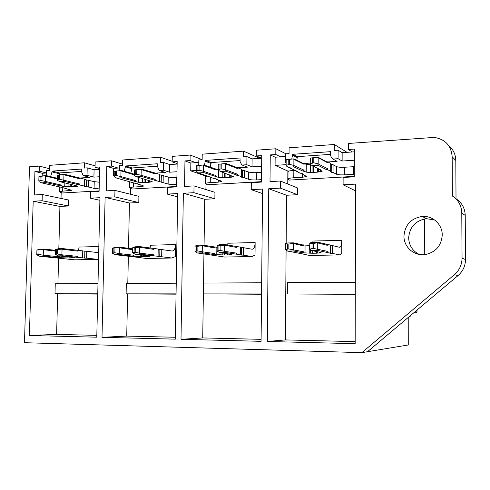 <?xml version="1.0" encoding="UTF-8"?>
<svg xmlns="http://www.w3.org/2000/svg" width="490" height="490" viewBox="0 0 490 490"><rect width="100%" height="100%" fill="white"/><g stroke="black" fill="none" stroke-linecap="round" stroke-linejoin="round"><path stroke-width="0.73" d="M286.142 162.141L285.352 162.19L285.419 153.848L289.045 153.597L289.094 147.802L334.327 144.489L347 152.329M424.738 254.635L424.634 218.932M424.628 217.695L424.622 216.427M448.681 145.616C453.268 149.413 455.645 154.362 455.81 160.475L456.019 198.769C461.899 202.713 464.967 208.262 465.231 215.422L465.5 259.516C465.396 265.947 462.909 271.301 458.04 275.576L367.5 351.716L408.262 344.972L408.219 317.471M410.449 315.597L410.436 316.05L410.124 316.307L410.05 315.934M417.064 310.035L416.99 312.173L416.212 312.804L415.998 310.936M465.5 259.516L462.046 258.212L461.782 213.04C461.519 205.708 458.377 200.024 452.368 195.994L452.166 156.776C451.192 145.597 445.196 139.148 434.165 137.414L348.372 143.46L348.347 149.493L352.255 151.967L354.344 151.827M334.327 144.489L334.303 150.479L338.112 150.216L342.155 152.666L352.255 151.967M338.112 150.216L338.082 158.705L332.967 159.042C331.356 157.804 330.53 156.114 330.487 153.964L330.499 151.667L292.683 154.307L291.771 159.011M419.318 254.463C412.537 251.009 408.991 245.472 408.666 237.846C409.646 226.87 415.612 220.488 426.557 218.699L434.489 219.9M462.046 258.212C461.935 264.808 459.393 270.29 454.408 274.676L361.859 352.647L367.5 351.716M361.859 352.647L24.5 342.706L29.474 166.821L39.353 166.098L39.212 171.163L34.925 171.463L34.269 194.959L42.281 194.506L42.109 200.753L33.173 201.225L59.921 206.419L68.569 205.99L42.109 200.753M410.124 316.307L409.615 316.301M416.212 312.804L413.799 312.779M348.347 149.493L354.356 149.07L354.282 176.823L343.123 177.46L343.098 184.779L355.544 190.831M33.173 201.225L29.425 335.491L96.781 337.187L99.948 197.684L90.405 198.193L90.552 191.774L99.096 191.29L99.654 166.974L95.054 167.298L95.176 162.006L111.579 160.806L111.463 166.086L106.808 166.41L106.263 190.88L114.96 190.389L114.819 196.894L105.117 197.409L102.006 337.316L175.31 339.16L177.723 193.556L167.329 194.107L167.445 187.413L176.749 186.886L177.172 161.529L172.168 161.878L172.26 156.359L190.126 155.054L190.04 160.555L184.963 160.916L184.552 186.445L194.028 185.906L193.93 192.699L183.358 193.256L181.006 339.307L261.084 341.322L262.585 189.054L251.229 189.655L251.309 182.66L261.476 182.084L261.74 155.581L256.27 155.967L256.325 150.203L275.852 148.77L275.803 154.528L270.253 154.913L270.002 181.6L280.372 181.012L280.311 188.111L268.747 188.724L267.32 341.481L355.158 343.692L355.556 184.118L343.098 184.779M403.956 236.064C404.961 224.824 411.055 218.283 422.239 216.445C432.658 215.478 442.421 224.432 442.237 235.029C441.38 245.723 435.739 252.234 425.302 254.567C414.277 256.374 403.687 247.058 403.956 236.064M342.155 152.666L342.124 161.032L354.325 160.242M338.082 158.705L342.124 161.032M285.394 156.512L275.153 157.217L275.08 165.375L287.863 171.059L287.759 183.995M332.967 159.042L337.083 161.357L327.939 161.951M310.274 163.096L304.345 163.476M285.352 162.19L286.136 162.558M286.117 164.658L275.08 165.375M289.437 170.961L287.863 171.059M292.683 154.307L297.308 156.641L296.83 160.291M330.499 154.368L297.308 156.641M275.852 148.77L286.007 153.811M275.803 154.528L280.635 156.837M456.019 198.769L455.173 198.125M270.253 154.913L275.153 157.217M280.372 181.012L297.626 187.982L297.583 194.708L286.534 195.253L268.747 188.724M280.311 188.111L297.583 194.708M267.32 341.481L285.382 339.919L286.093 250.31M286.148 243.42L286.534 195.253M285.382 339.919L355.158 341.61M355.311 282.32L287.416 282.65L287.324 293.969L355.281 294.331M287.324 293.969L355.281 294.025M39.353 166.098L49.49 168.713M95.085 165.859L84.403 162.796L49.582 165.344L49.447 170.446L46.642 170.643L46.507 175.647M46.581 172.982L42.275 173.282L42.201 175.849M39.212 171.163L46.526 172.988M84.403 162.796L84.28 168.058L87.208 167.85L87.03 175.298L83.104 175.555L81.297 171.084L81.346 169.062L52.234 171.096L50.611 176.651M34.925 171.463L42.275 173.282M61.164 192.717L61.017 198.425M42.281 194.506L68.723 200.036L68.569 205.99M29.425 335.491L56.62 334.394L57.667 293.871M57.924 283.784L58.586 258.212M58.831 248.706L59.921 206.419M56.62 334.394L96.824 335.368M90.405 198.193L99.887 200.294M95.054 167.298L99.617 168.591M111.579 160.806L122.598 164.187M87.208 167.85L94.08 169.767L99.599 169.387M87.03 175.298L93.909 177.117L94.08 169.767M83.104 175.555L90.025 177.368L80.06 178.017M99.427 176.761L93.909 177.117M52.234 171.096L59.431 172.933L59.327 174.765M81.297 171.439L59.431 172.933M98 283.581L55.26 283.796L55.003 293.779L97.761 294.08M55.003 293.779L97.767 293.816M259.712 158.35L243.524 151.141L202.223 154.166L202.143 159.703L198.83 159.942L198.75 165.289M243.524 151.141L243.457 156.867L246.936 156.622L246.844 164.738L242.183 165.044L241.619 164.536L240.137 161.81L239.984 157.988L205.457 160.395L204.459 165.167M198.787 162.484L190.849 163.035L190.726 170.845L206.1 176.192M190.126 155.054L202.143 159.605M190.04 160.555L195.865 162.686M256.27 155.967L261.715 158.209M246.936 156.622L252.117 158.87L261.335 158.233M246.844 164.738L252.032 166.87L252.117 158.87M242.183 165.044L247.425 167.17L237.92 167.782M218.191 169.062L216.378 169.179M196.196 170.489L190.726 170.845M206.48 176.063L206.1 176.088M261.629 166.245L252.032 166.87M205.457 160.395L211.117 162.545L210.13 167.249M239.965 160.573L211.117 162.545M184.963 160.916L190.849 163.035M205.984 184.252L205.91 189.557M194.028 185.906L214.957 192.337L214.871 198.787L204.722 199.283L204.061 245.331M181.006 339.307L202.725 337.922L203.362 293.908M203.515 283.067L203.938 253.912M202.725 337.922L261.103 339.337M261.666 282.779L203.436 283.067L203.283 293.902L261.55 294.239M193.93 192.699L214.871 198.787M183.358 193.256L204.722 199.283M251.229 189.655L262.542 193.575M203.283 293.902L261.556 293.951M172.18 161.277L160.542 157.217L122.684 159.991L122.574 165.302L119.529 165.516L119.425 170.643M160.542 157.217L160.438 162.704L163.623 162.478L163.489 170.244L159.219 170.526L157.217 165.871L157.253 163.764L125.612 165.975L124.24 171.267M119.48 167.954L113.496 168.37L113.331 175.861L114.084 176.069M111.463 166.086L118.108 168.052M172.168 161.878L177.141 163.605M163.623 162.478L169.736 164.548L177.129 164.04M163.489 170.244L169.607 172.211L169.736 164.548M159.219 170.526L165.381 172.486L155.612 173.117M114.09 175.812L113.331 175.861M177.006 171.733L169.607 172.211M125.612 165.975L132.116 167.96L130.757 173.178M157.217 166.239L132.116 167.96M106.808 166.41L113.496 168.37M130.689 188.675L130.579 194.267M114.96 190.389L138.909 196.343L138.793 202.535L129.44 202.995L128.515 248.314M102.006 337.316L126.732 336.091L127.59 293.896M127.798 283.441L128.349 256.344M126.732 336.091L175.346 337.261M176.241 283.202L126.322 283.447L126.108 293.841L176.057 294.159M114.819 196.894L138.793 202.535M105.117 197.409L129.44 202.995M167.329 194.107L177.668 196.894M126.108 293.841L176.063 293.878M354.288 174.281L344.482 174.844C340.666 174.997 337.978 174.777 336.41 174.183L333.047 172.456L331.228 172.235L330.027 171.616L330.683 171.243L327.688 169.705L326.744 169.767L318.096 165.338L312.308 165.706L321.109 170.11L320.172 170.165L322.212 171.182L317.324 172.192L310.372 172.492L306.207 172.149L304.07 171.145L303.145 171.206L293.878 166.876L288.224 167.237L297.638 171.537L296.726 171.592L300.003 173.086L303.157 173.907L302.587 174.268L306.581 176.467L302.55 177.27L293.786 177.778L293.841 170.373C290.588 170.6 288.647 171.004 288.016 171.592L288.016 172.051M293.786 177.778C290.533 177.993 288.592 178.372 287.961 178.93L289.388 180.075L354.282 176.382M302.55 177.27L302.587 174.268M294.937 170.306L293.841 170.373M293.933 158.864L286.16 159.673L293.933 158.864L303.2 163.427L304.118 163.366L306.262 164.426L310.887 164.75M318.139 157.229L310.305 158.043L318.139 157.229L326.787 161.896L327.73 161.835L330.719 163.458L330.683 171.243M330.719 164.205L333.077 164.732L336.44 166.557C338.008 167.182 340.697 167.415 344.507 167.249L354.307 166.649M296.726 171.592L296.726 171.12M288.224 167.237L286.117 165.816L286.16 159.673M293.878 166.876L293.535 165.338L289.48 164.377L286.111 165.357M303.145 171.206L304.076 170.177L293.535 165.338M304.07 171.145L304.076 170.177M293.859 165.357L293.902 159.324L304.112 164.34L304.118 163.366M312.099 165.583L312.063 172.388M318.488 172.002L318.506 168.805M320.172 170.165L320.172 169.644M312.308 165.706L310.25 164.266L310.305 158.043M310.268 163.825L313.79 162.796L317.851 163.776L318.096 165.338M326.744 169.767L327.694 168.725L317.851 163.776M327.688 169.705L327.694 168.725M318.163 163.795L318.2 157.694L327.724 162.821L327.73 161.835M333.047 172.456L333.077 164.732M327.724 162.821L326.787 161.896M318.2 157.694L317.888 157.468M304.112 164.34L303.2 163.427M293.902 159.324L293.577 159.109M312.038 242.36L312.087 241.068L341.824 240.302C341.677 244.841 340.893 247.168 339.478 247.291L332.637 245.619L332.606 253.44L339.448 254.916L341.781 253.391L341.824 240.302M329.525 252.981L317.63 250.439L311.799 250.561L320.674 252.43L319.731 252.448L321.281 252.858L316.442 253.183L316.454 251.542M312.749 250.764L312.736 253.257L316.442 253.183M312.736 253.257L302.6 252.791L293.253 250.954L287.569 251.07L285.437 249.575L288.824 248.92L292.904 249.771L293.253 250.954M302.618 253.912L287.569 251.07M302.618 253.955L309.447 255.474L339.448 254.916M332.606 253.44L330.774 253.342L330.811 245.502L332.637 245.619M329.525 253.073L330.774 253.342M317.759 253.054L317.765 251.817M311.799 250.561L309.747 249.073L313.288 248.381L317.379 249.239L317.63 250.439M326.352 252.313L327.302 251.303L317.379 249.239M327.302 252.295L327.302 251.303M330.187 252.92L330.223 245.025L317.673 242.219L311.848 242.366L309.772 243.04L309.747 249.073M309.784 243.212L313.318 243.438L317.416 242.85L327.332 245.319L327.338 244.32M330.223 245.361L330.811 245.502M302.6 252.791L303.537 251.787L292.904 249.771M303.531 252.773L303.537 251.787M309.772 245.386L302.655 244.908L293.314 242.832L287.63 242.973L285.492 243.64L285.437 249.575M285.48 243.818L288.861 244.038L292.953 243.457L303.573 245.876L303.579 244.89M310.55 253.201L310.568 249.906M327.332 245.319L326.389 244.345M317.673 242.219L317.416 242.85M303.573 245.876L302.655 244.908M293.314 242.832L292.953 243.457M261.501 179.652L256.699 179.928C253.165 180.069 250.47 179.867 248.608 179.316L244.345 177.729L242.477 177.521L240.958 176.957L241.35 176.614L225.78 171.194L220.512 171.531L233.264 176.553L233.54 176.847L229.234 177.478L218.644 177.441L203.73 172.596L198.585 172.921L213.309 178.299L216.807 179.052L216.482 179.383L221.014 180.933L221.59 181.484L218.277 182.151L210.241 182.617L210.314 177.276M210.241 182.617C207.497 182.794 205.898 183.113 205.445 183.585L207.448 184.736L261.476 181.661M216.488 178.942L216.482 179.383M207.233 175.886L205.537 176.878M203.846 164.946L196.263 165.743L203.846 164.946L218.154 169.834M225.884 163.458L218.258 164.254L225.884 163.458L241.441 169.166L241.35 176.614M241.435 169.681L248.687 172.021C250.549 172.596 253.238 172.811 256.772 172.658L261.574 172.364M209.285 176.927L209.291 176.59M198.585 172.921L196.276 171.586L196.263 165.743M203.73 172.596L203.032 171.151L199.044 170.238L196.184 171.053M215.153 176.565L216.01 175.585L203.032 171.151M215.998 176.516L216.01 175.585M203.417 171.163L203.497 165.406L216.084 170.006L216.096 169.075M224.414 172.958L224.353 177.662M230.22 177.307L230.251 175.089M230.698 175.622L230.704 175.255M220.512 171.531L218.252 170.171L218.258 164.254M218.185 169.663L221.162 168.805L225.167 169.73L225.78 171.194M236.701 175.255L237.57 174.262L225.167 169.73M237.564 175.2L237.57 174.262M225.535 169.742L225.608 163.917L237.638 168.621L237.65 167.678M244.345 177.729L244.424 170.342M237.638 168.621L236.793 167.733M225.608 163.917L225.247 163.709M216.084 170.006L215.257 169.13M203.497 165.406L203.117 165.204M227.746 245.061L227.875 243.23L255.143 242.532C254.929 246.874 253.918 249.11 252.117 249.232L243.432 247.683L243.352 255.161L252.038 256.533L255.014 255.063L255.143 242.532M239.892 254.714L224.745 252.387L219.446 252.497L230.588 254.224L231.782 254.635L227.728 254.916L227.74 253.783M224.359 253.257L224.34 254.984L227.728 254.916M224.34 254.984L214.093 254.549L202.566 252.852L197.39 252.956L194.971 251.468L197.844 250.923L201.862 251.731L202.566 252.852M252.038 256.533L224.561 257.042L197.39 252.956M243.352 255.161L241.472 255.07L241.558 247.579L243.432 247.683M239.892 254.818L241.472 255.07M219.446 252.497L217.095 251.009L220.09 250.433L224.12 251.248L224.745 252.387M235.764 254.12L236.639 253.152L224.12 251.248M236.627 254.102L236.639 253.152M240.284 254.678L240.376 247.138L224.843 244.547L219.551 244.682L217.248 245.325L217.095 251.009M217.168 245.533L220.151 245.717L224.2 245.153L236.707 247.438L236.719 246.488M240.37 247.37L241.558 247.579M214.093 254.549L214.951 253.593L201.862 251.731M214.939 254.537L214.951 253.593M217.144 247.346L202.682 245.104L197.507 245.233L195.051 246.084L194.971 251.468M195.051 246.084L197.911 246.262L201.947 245.704L215.03 247.946L215.043 247.003M222.197 254.935L222.221 252.926M236.707 247.438L235.855 246.507M224.843 244.547L224.2 245.153M215.03 247.946L214.197 247.021M202.682 245.104L201.947 245.704M176.792 184.559L176.192 184.589C172.909 184.718 170.22 184.534 168.119 184.026L141.604 176.535L136.79 176.841L151.869 181.471L152.286 181.772L148.574 182.323L138.456 182.28L121.447 177.815L116.736 178.115L142.762 185.508L143.607 186.078L140.869 186.635L133.47 187.064L133.549 182.984M133.47 187.064C131.13 187.211 129.807 187.486 129.483 187.872L132.037 189.03L176.755 186.482M137.543 183.744L137.537 184.075M121.6 170.496L114.188 171.28L121.6 170.496L134.211 174.189M141.751 169.136L134.297 169.92L141.751 169.136L159.734 174.397L159.605 181.527M159.728 174.783L168.242 177.025C170.336 177.558 173.025 177.76 176.308 177.619L176.908 177.582M116.736 178.115L114.28 176.853L114.188 171.28M121.447 177.815L120.454 176.455L116.528 175.592L114.078 176.271M134.628 181.478L135.418 180.541L120.454 176.455M135.399 181.429L135.418 180.541M134.199 174.808L120.577 170.765M144.091 178.954L144.023 182.488M149.413 182.164L149.438 180.773M136.79 176.841L134.37 175.561L134.297 169.92M134.199 174.991L136.741 174.281L140.685 175.157L141.604 176.535M154.375 180.271L155.177 179.322L140.685 175.157M155.165 180.222L155.177 179.322M141.096 175.163L141.206 169.595L155.281 173.919L155.293 173.019M163.115 182.556L163.237 175.481M155.281 173.919L154.509 173.074M141.206 169.595L140.795 169.399M150.093 248.056L150.485 245.221L175.579 244.577C175.304 248.742 174.109 250.892 171.99 251.021L161.786 249.575L161.663 256.742L171.868 258.016L175.377 256.595L175.579 244.577M157.896 256.301L140.097 254.157L135.258 254.261L148.243 255.86L149.958 256.264L146.541 256.509L146.559 255.651M143.46 255.272L143.435 256.57L146.541 256.509M143.435 256.57L133.133 256.166L119.836 254.579L115.101 254.684L112.418 253.208L114.881 252.748L118.831 253.52L119.836 254.579M136.33 257.164L115.101 254.684M136.33 257.183L146.602 258.487L171.868 258.016M161.663 256.742L159.752 256.65L159.881 249.477L161.786 249.575M157.896 256.417L159.752 256.65M147.374 256.399L147.386 255.756M135.258 254.261L132.643 252.779L135.197 252.301L139.166 253.079L140.097 254.157M152.984 255.768L153.793 254.843L139.166 253.079M153.78 255.756L153.793 254.843M158.068 256.288L158.196 249.067L153.909 248.461L140.244 246.666L135.405 246.789L132.741 247.646L132.643 252.779M132.741 247.646L139.276 247.254L153.897 249.373L153.909 248.461M158.196 249.239L159.881 249.477M133.133 256.166L133.929 255.247L118.831 253.52M133.911 256.148L133.929 255.247M132.717 248.877L119.989 247.174L115.26 247.291L112.529 248.148L118.954 247.756L132.704 249.661M141.34 256.521L141.365 255.014M153.897 249.373L153.119 248.479M140.244 246.666L139.276 247.254M119.989 247.174L118.954 247.756M62.769 187.639L71.797 190.298L62.677 191.167L62.769 187.639L41.711 182.874L39.133 181.68L38.82 181.067L38.955 176.351L39.28 176.241L46.225 175.579L44.951 175.861L45.405 176.039L57.312 178.936M62.677 191.167L59.339 191.847L62.408 192.987L99.109 190.904M99.151 188.907L94.068 188.356L94.221 181.637L99.305 182.219M41.711 182.874L46.035 182.599L64.76 186.733L74.437 186.77L77.665 186.292L77.102 185.986L60.123 181.704L64.539 181.423L94.068 188.356M57.33 178.293L46.225 175.579M64.717 174.33L57.41 175.108L64.717 174.33L84.678 179.193L84.519 186.041M84.672 179.499L94.221 181.637M46.035 182.599L44.804 181.312L40.946 180.492L38.82 181.067M60.65 185.986L61.379 185.085L44.804 181.312M61.36 185.943L61.379 185.085M70.254 184.13L70.186 186.923M75.148 186.629L75.172 185.526M60.123 181.704L57.569 180.492L57.287 179.891L57.41 175.108M57.287 179.891L59.486 179.291L63.363 180.124L64.539 181.423M78.817 184.877L79.564 183.971L63.363 180.124M79.539 184.834L79.564 183.971M63.81 180.13L63.951 174.789L79.686 178.789L79.705 177.925M88.451 186.996L88.61 180.198M79.686 178.789L78.982 177.974M63.951 174.789L63.504 174.612M40.946 180.492L41.062 176.271L38.955 176.351M41.062 176.271L44.951 175.861M78.474 250.341L79.117 247.052L98.839 246.543M82.749 250.978L82.608 257.887L62.64 255.78L58.206 255.872L72.692 257.366L74.854 257.752L71.969 257.967L71.987 257.385M69.139 256.999L69.115 258.022L71.969 257.967M69.115 258.022L58.8 257.642L44.051 256.166L39.708 256.258L36.793 254.806L38.924 254.42L42.801 255.155L44.051 256.166M82.773 250.978L86.779 251.315L86.614 258.187L98.074 259.382L74.762 259.816L39.708 256.258M86.614 258.187L84.684 258.108L84.844 251.223M82.608 257.887L84.684 258.108M72.612 257.869L72.624 257.446M58.206 255.872L55.346 254.414L57.55 254.01L61.452 254.751L62.64 255.78M77.053 257.281L77.8 256.393L61.452 254.751M77.781 257.268L77.8 256.393M82.583 257.764L82.749 250.843L62.824 248.602L58.39 248.712L55.468 249.569L55.346 254.414M55.468 249.569L61.593 249.177L77.928 251.15L77.947 250.274M98.698 252.668L86.779 251.315M98.545 259.406L98.074 259.382M58.8 257.642L59.535 256.766L42.801 255.155M59.517 257.63L59.535 256.766M55.45 250.335L44.247 249.067L39.904 249.177L36.922 250.035L42.955 249.637L55.431 251.107M67.063 257.979L67.087 256.791M77.928 251.15L77.224 250.292M62.824 248.602L61.593 249.177M44.247 249.067L42.955 249.637M452.166 156.776L455.81 160.475M292.677 155.275L297.301 157.596M461.782 213.04L465.231 215.422M454.408 274.676L458.04 275.576M52.209 171.947L59.413 173.779M205.445 161.32L211.104 163.458M125.593 166.863L132.098 168.829M306.207 172.149L306.262 164.426M310.372 172.492L310.421 164.781M313.649 172.413L313.68 166.398M317.349 168.229L317.324 172.192M320.191 171.898L320.203 170.183M331.265 164.499L331.228 172.235M336.41 174.183L336.44 166.557M344.482 174.844L344.507 167.249M353.7 174.311L353.719 166.68M288.218 164.456L288.255 159.642M289.48 164.377L289.517 159.556M312.491 162.882L312.522 158.007M313.79 162.796L313.814 157.921M319.113 252.099L319.113 253.03M317.728 243.003L317.698 249.19M293.277 243.61L293.234 249.722M305.062 245.221L305.013 253.061M309.264 245.398L309.214 253.226M312.014 243.469L311.989 248.412M313.318 243.438L313.288 248.381M287.593 244.069L287.557 248.951M288.861 244.038L288.824 248.92M218.277 182.151L218.307 180.008M218.644 177.441L218.736 170.489M222.809 177.754L222.877 172.394M225.872 177.68L225.927 173.509M229.271 174.734L229.234 177.478M231.782 177.215L231.795 176.02M242.562 170.128L242.477 177.521M248.608 179.316L248.687 172.021M256.699 179.928L256.772 172.658M197.893 170.312L197.96 165.712M199.044 170.238L199.112 165.638M219.986 168.879L220.047 164.23M221.162 168.805L221.223 164.15M230.018 254.286L230.012 254.782M224.567 245.3L224.494 251.205M202.327 245.851L202.241 251.682M216.874 247.309L216.77 254.806M221.002 252.736L220.978 254.959M218.963 245.747L218.901 250.464M220.151 245.717L220.09 250.433M196.753 246.292L196.686 250.947M197.911 246.262L197.844 250.923M140.869 186.635L140.9 185M120.877 176.461L120.993 170.955M138.456 182.28L138.554 177.349M142.608 182.574L142.688 178.544M145.487 182.507L145.548 179.371M148.611 180.259L148.574 182.323M150.84 182.078L150.859 181.178M161.345 175.279L161.216 182.366M168.119 184.026L168.242 177.025M176.192 184.589L176.308 177.619M115.481 175.659L115.573 171.261M116.528 175.592L116.626 171.188M135.669 174.348L135.755 169.901M136.741 174.281L136.826 169.828M148.513 256.007L148.507 256.38M139.693 247.395L139.583 253.03M119.376 247.897L119.26 253.471M136.067 254.359L136.03 256.399M140.25 254.874L140.22 256.539M134.205 247.824L134.113 252.326M135.283 247.799L135.197 252.301M113.919 248.32L113.821 252.773M114.972 248.295L114.881 252.748M69.507 190.769L69.543 189.465M45.258 181.318L45.405 176.039M64.76 186.733L64.858 182.837M68.882 187.002L68.961 183.824M71.595 186.941L71.656 184.467M74.468 185.361L74.437 186.77M76.465 186.549L76.483 185.839M84.531 186.335L84.697 179.505M86.693 180.014L86.528 186.819M39.978 180.553L40.094 176.339M58.5 179.352L58.61 175.089M59.486 179.291L59.596 175.022M62.046 249.306L61.905 254.708M43.414 249.765L43.267 255.106M61.905 256.252L61.863 257.863M66.064 256.68L66.028 257.997M56.675 249.722L56.558 254.034M57.661 249.698L57.55 254.01M38.067 250.176L37.951 254.445M39.041 250.157L38.924 254.42M422.239 216.445L426.557 218.699M287.961 178.93L288.016 171.592M306.581 176.467L306.581 176.149M317.74 251.811L317.734 253.079M205.445 183.585L205.543 176.541M129.483 187.872L129.605 181.906M112.529 248.148L112.418 253.208M59.339 191.847L59.462 187.149M36.922 250.035L36.793 254.806"/></g></svg>
